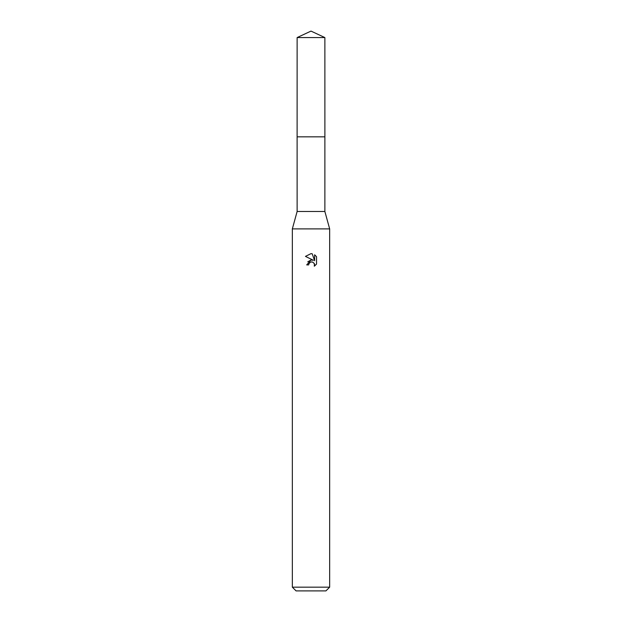 <?xml version="1.0" encoding="UTF-8"?>
<svg xmlns="http://www.w3.org/2000/svg" width="622" height="622" viewBox="0 0 622 622"><rect width="100%" height="100%" fill="white"/><g stroke="black" fill="none" stroke-linecap="round" stroke-linejoin="round"><path stroke-width="0.93" d="M297.129 37.569L324.871 37.569L311 31.1L297.129 37.569L297.114 136.84L324.878 136.84L324.871 211.48L329.66 228.896L329.66 587.168L292.34 587.168L296.072 590.9L325.928 590.9L329.66 587.168M324.871 37.569L324.886 136.84L297.114 136.84L297.129 211.48L324.871 211.48M297.129 211.48L292.34 228.896L329.66 228.896M308.667 264.902L308.986 263.549L308.667 264.902L306.708 264.902L311 259.996L313.379 260.284L305.456 256.381L311 253.644L312.205 253.776L314.623 260.742L314.623 254.779L316.544 256.723L316.544 264.078L314.312 266.216L314.405 263.744L312.788 262.126L311 261.971L311.902 261.909M314.11 263.207L314.631 264.879L314.312 266.216L316.544 264.078M313.379 260.284L312.392 260.019M311.016 259.996L307.758 261.831M310.533 262.119L308.986 263.549M316.544 256.723L314.623 254.779M312.205 253.776L311.124 253.652M311 253.644L305.456 256.381M292.34 228.896L292.34 587.168"/></g></svg>
